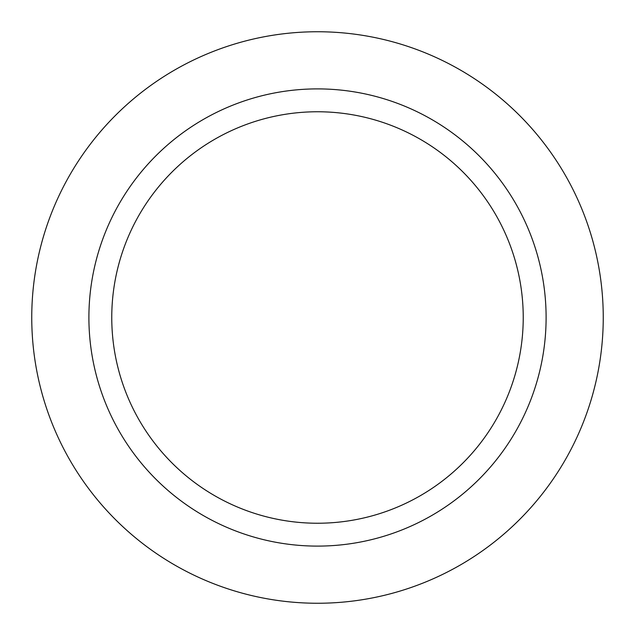 <?xml version="1.0" encoding="UTF-8"?>
<svg xmlns="http://www.w3.org/2000/svg" width="635" height="635" viewBox="0 0 635 635"><rect width="100%" height="100%" fill="white"/><g stroke="black" fill="none" stroke-linecap="round" stroke-linejoin="round"><path stroke-width="0.95" d="M31.75 317.5A285.75 285.75 0 0 1 460.375 70.033A285.75 285.75 0 0 1 460.375 564.967A285.75 285.75 0 0 1 31.75 317.5A285.75 285.75 0 0 1 460.375 70.033A285.75 285.75 0 0 1 460.375 564.967A285.75 285.75 0 0 1 31.75 317.5M88.9 317.5A228.6 228.6 0 0 1 431.8 119.523A228.6 228.6 0 0 1 431.8 515.477A228.6 228.6 0 0 1 88.9 317.5M111.76 317.5A205.74 205.74 0 0 1 420.37 139.327A205.74 205.74 0 0 1 420.37 495.673A205.74 205.74 0 0 1 111.76 317.5"/></g></svg>
